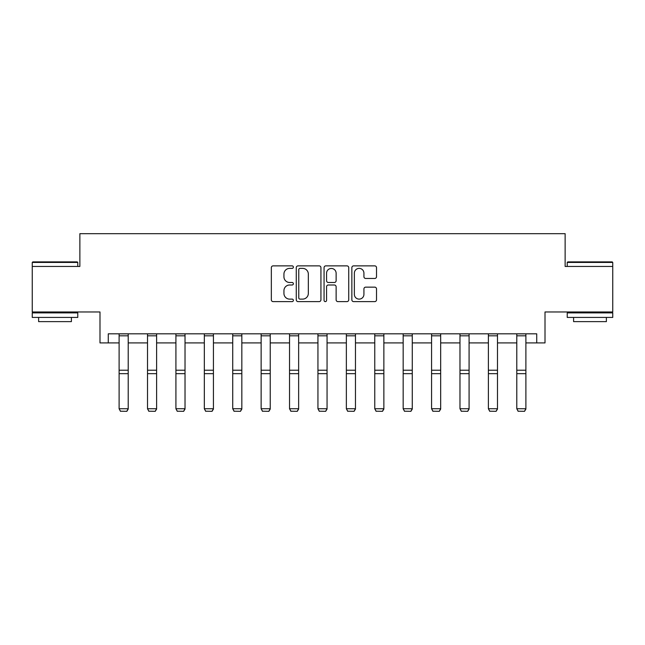 <?xml version="1.0" encoding="UTF-8"?>
<svg xmlns="http://www.w3.org/2000/svg" width="645" height="645" viewBox="0 0 645 645"><rect width="100%" height="100%" fill="white"/><g stroke="black" fill="none" stroke-linecap="round" stroke-linejoin="round"><path stroke-width="0.97" d="M293.37 267.127A1.25 1.25 0 0 0 292.112 265.869L273.125 265.869A1.79 1.79 0 0 0 271.335 267.659L271.335 299.828A1.79 1.79 0 0 0 273.125 301.618L292.112 301.618A1.25 1.25 0 0 0 293.37 300.368A1.25 1.25 0 0 0 292.112 299.119L289.661 299.119A5.716 5.716 0 0 1 283.937 293.394L283.937 290.718A5.716 5.716 0 0 1 289.661 284.993L292.112 284.993A1.25 1.25 0 0 0 293.37 283.744A1.25 1.25 0 0 0 292.112 282.494L289.661 282.494A5.716 5.716 0 0 1 283.937 276.778L283.937 274.093A5.716 5.716 0 0 1 289.661 268.376L292.112 268.376A1.25 1.25 0 0 0 293.37 267.127M108.271 342.922L108.271 333.82L536.729 333.82L536.729 342.922L545.009 342.922L545.009 311.97L612.75 311.97L612.75 266.45L565.133 266.45L565.133 233.675L79.867 233.675L79.867 266.45L32.25 266.45L32.25 311.97L99.991 311.97L99.991 342.922L119.107 342.922M374.737 278.471A1.79 1.79 0 0 0 376.519 276.689L376.519 267.659A1.79 1.79 0 0 0 374.737 265.869L353.645 265.869A1.79 1.79 0 0 0 351.856 267.659L351.856 299.828A1.79 1.79 0 0 0 353.645 301.618L374.737 301.618A1.79 1.79 0 0 0 376.519 299.828L376.519 288.928A1.79 1.79 0 0 0 374.737 287.146L365.707 287.146A1.79 1.79 0 0 0 363.925 288.928L363.925 294.338A4.781 4.781 0 0 1 359.144 299.119A4.781 4.781 0 0 1 354.363 294.338L354.363 273.158A4.781 4.781 0 0 1 359.144 268.376A4.781 4.781 0 0 1 363.925 273.158L363.925 276.689A1.79 1.79 0 0 0 365.707 278.471L374.737 278.471M320.936 267.659A1.79 1.79 0 0 0 319.146 265.869L298.055 265.869A1.79 1.79 0 0 0 296.273 267.659L296.273 299.828A1.79 1.79 0 0 0 298.055 301.618L319.146 301.618A1.79 1.79 0 0 0 320.936 299.828L320.936 267.659M325.854 265.869L346.945 265.869A1.79 1.79 0 0 1 348.727 267.659L348.727 299.828A1.79 1.79 0 0 1 346.945 301.618L337.916 301.618A1.79 1.79 0 0 1 336.126 299.828L336.126 286.783A1.79 1.79 0 0 0 334.344 284.993L328.353 284.993A1.79 1.79 0 0 0 326.564 286.783L326.564 300.368A1.25 1.25 0 0 1 325.314 301.618A1.25 1.25 0 0 1 324.064 300.368L324.064 267.659A1.79 1.79 0 0 1 325.854 265.869M128.21 342.922L147.512 342.922M156.614 342.922L175.916 342.922M185.026 342.922L204.328 342.922M213.431 342.922L232.732 342.922M241.835 342.922L261.136 342.922M270.239 342.922L289.541 342.922M298.643 342.922L317.945 342.922M327.055 342.922L346.357 342.922M355.459 342.922L374.761 342.922M383.864 342.922L403.165 342.922M412.268 342.922L431.57 342.922M440.672 342.922L459.974 342.922M469.084 342.922L488.386 342.922M497.488 342.922L516.79 342.922M525.893 342.922L536.729 342.922M300.022 268.376A1.25 1.25 0 0 0 298.772 269.626L298.772 297.869A1.25 1.25 0 0 0 300.022 299.119L302.618 299.119A5.716 5.716 0 0 0 308.334 293.394L308.334 274.093A5.716 5.716 0 0 0 302.618 268.376L300.022 268.376M336.126 273.246A4.781 4.781 0 0 0 331.345 268.465A4.781 4.781 0 0 0 326.564 273.246L326.564 280.704A1.79 1.79 0 0 0 328.353 282.494L334.344 282.494A1.79 1.79 0 0 0 336.126 280.704L336.126 273.246M128.21 333.82L128.21 409.067L126.847 411.325L120.47 411.196L126.847 411.325M120.47 411.325L119.107 408.736L128.21 408.736L126.847 411.196M119.107 333.82L119.107 408.736L120.47 411.196M32.798 261.894L77.223 261.894L77.771 262.442L32.25 262.442L32.798 261.894M55.01 317.429L32.25 317.429L32.25 312.881L77.771 312.881L77.771 317.429L55.01 317.429M71.401 317.429L71.401 321.621L38.619 321.621L38.619 317.429M567.777 261.894L612.202 261.894L612.75 262.442L567.229 262.442L567.777 261.894M589.99 317.429L567.229 317.429L567.229 312.881L612.75 312.881L612.75 317.429L589.99 317.429M606.381 317.429L606.381 321.621L573.599 321.621L573.599 317.429M156.614 333.82L156.614 409.067L155.251 411.325L148.874 411.196L155.251 411.325M148.874 411.325L147.512 408.736L156.614 408.736L155.251 411.196M147.512 333.82L147.512 408.736L148.874 411.196M185.026 333.82L185.026 409.067L183.656 411.325L177.286 411.196L183.656 411.325M177.286 411.325L175.916 408.736L185.026 408.736L183.656 411.196M175.916 333.82L175.916 408.736L177.286 411.196M213.431 333.82L213.431 409.067L212.06 411.325L205.691 411.196L212.06 411.325M205.691 411.325L204.328 408.736L213.431 408.736L212.06 411.196M204.328 333.82L204.328 408.736L205.691 411.196M241.835 333.82L241.835 409.067L240.472 411.325L234.095 411.196L240.472 411.325M234.095 411.325L232.732 408.736L241.835 408.736L240.472 411.196M232.732 333.82L232.732 408.736L234.095 411.196M270.239 333.82L270.239 409.067L268.876 411.325L262.499 411.196L268.876 411.325M262.499 411.325L261.136 408.736L270.239 408.736L268.876 411.196M261.136 333.82L261.136 408.736L262.499 411.196M298.643 333.82L298.643 409.067L297.281 411.325L290.911 411.196L297.281 411.325M290.911 411.325L289.541 408.736L298.643 408.736L297.281 411.196M289.541 333.82L289.541 408.736L290.911 411.196M327.055 333.82L327.055 409.067L325.685 411.325L319.315 411.196L325.685 411.325M319.315 411.325L317.945 408.736L327.055 408.736L325.685 411.196M317.945 333.82L317.945 408.736L319.315 411.196M355.459 333.82L355.459 409.067L354.089 411.325L347.719 411.196L354.089 411.325M347.719 411.325L346.357 408.736L355.459 408.736L354.089 411.196M346.357 333.82L346.357 408.736L347.719 411.196M383.864 333.82L383.864 409.067L382.501 411.325L376.124 411.196L382.501 411.325M376.124 411.325L374.761 408.736L383.864 408.736L382.501 411.196M374.761 333.82L374.761 408.736L376.124 411.196M412.268 333.82L412.268 409.067L410.905 411.325L404.528 411.196L410.905 411.325M404.528 411.325L403.165 408.736L412.268 408.736L410.905 411.196M403.165 333.82L403.165 408.736L404.528 411.196M440.672 333.82L440.672 409.067L439.31 411.325L432.94 411.196L439.31 411.325M432.94 411.325L431.57 408.736L440.672 408.736L439.31 411.196M431.57 333.82L431.57 408.736L432.94 411.196M469.084 333.82L469.084 409.067L467.714 411.325L461.344 411.196L467.714 411.325M461.344 411.325L459.974 408.736L469.084 408.736L467.714 411.196M459.974 333.82L459.974 408.736L461.344 411.196M497.488 333.82L497.488 409.067L496.126 411.325L489.749 411.196L496.126 411.325M489.749 411.325L488.386 408.736L497.488 408.736L496.126 411.196M488.386 333.82L488.386 408.736L489.749 411.196M525.893 333.82L525.893 409.067L524.53 411.325L518.153 411.196L524.53 411.325M518.153 411.325L516.79 408.736L525.893 408.736L524.53 411.196M516.79 333.82L516.79 408.736L518.153 411.196M128.21 333.86L119.107 333.86M128.21 370.214L119.107 370.214M128.21 373.665L119.107 373.665M128.21 335.811L119.107 335.811M156.614 333.86L147.512 333.86M156.614 370.214L147.512 370.214M156.614 373.665L147.512 373.665M156.614 335.811L147.512 335.811M185.026 333.86L175.916 333.86M185.026 370.214L175.916 370.214M185.026 373.665L175.916 373.665M185.026 335.811L175.916 335.811M213.431 333.86L204.328 333.86M213.431 370.214L204.328 370.214M213.431 373.665L204.328 373.665M213.431 335.811L204.328 335.811M241.835 333.86L232.732 333.86M241.835 370.214L232.732 370.214M241.835 373.665L232.732 373.665M241.835 335.811L232.732 335.811M270.239 333.86L261.136 333.86M270.239 370.214L261.136 370.214M270.239 373.665L261.136 373.665M270.239 335.811L261.136 335.811M298.643 333.86L289.541 333.86M298.643 370.214L289.541 370.214M298.643 373.665L289.541 373.665M298.643 335.811L289.541 335.811M327.055 333.86L317.945 333.86M327.055 370.214L317.945 370.214M327.055 373.665L317.945 373.665M327.055 335.811L317.945 335.811M355.459 333.86L346.357 333.86M355.459 370.214L346.357 370.214M355.459 373.665L346.357 373.665M355.459 335.811L346.357 335.811M383.864 333.86L374.761 333.86M383.864 370.214L374.761 370.214M383.864 373.665L374.761 373.665M383.864 335.811L374.761 335.811M412.268 333.86L403.165 333.86M412.268 370.214L403.165 370.214M412.268 373.665L403.165 373.665M412.268 335.811L403.165 335.811M440.672 333.86L431.57 333.86M440.672 370.214L431.57 370.214M440.672 373.665L431.57 373.665M440.672 335.811L431.57 335.811M469.084 333.86L459.974 333.86M469.084 370.214L459.974 370.214M469.084 373.665L459.974 373.665M469.084 335.811L459.974 335.811M497.488 333.86L488.386 333.86M497.488 370.214L488.386 370.214M497.488 373.665L488.386 373.665M497.488 335.811L488.386 335.811M525.893 333.86L516.79 333.86M525.893 370.214L516.79 370.214M525.893 373.665L516.79 373.665M525.893 335.811L516.79 335.811M32.25 266.45L32.25 262.442M42.626 312.881L42.626 311.97M67.394 312.881L67.394 311.97M77.771 266.45L77.771 262.442M567.229 266.45L567.229 262.442M577.606 312.881L577.606 311.97M602.374 312.881L602.374 311.97M612.75 266.45L612.75 262.442"/></g></svg>

